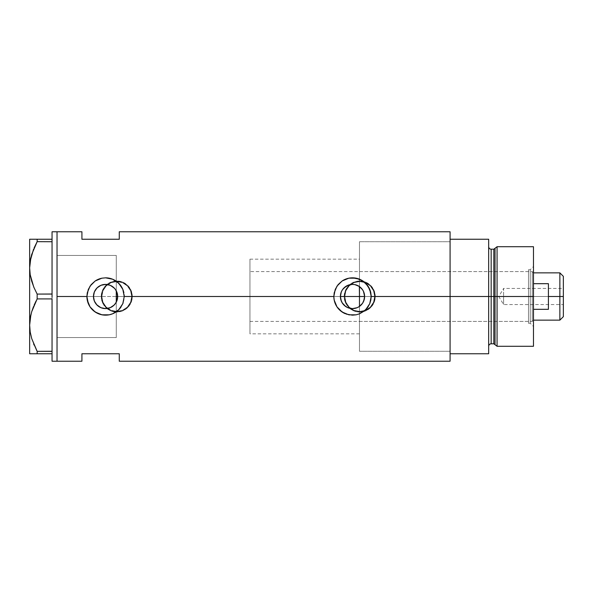 <?xml version="1.0" encoding="UTF-8"?>
<svg xmlns="http://www.w3.org/2000/svg" width="593" height="593" viewBox="0 0 593 593"><rect width="100%" height="100%" fill="white"/><g stroke="black" fill="none" stroke-linecap="round" stroke-linejoin="round"><path stroke-width="0.44" stroke-dasharray="2.96 2.22" d="M364.272 293.617L364.621 296.5L450.087 296.5L450.087 291.133L450.087 301.867L450.087 296.5L116.28 296.5L116.28 337.573L57.032 337.573L57.032 255.427L57.032 296.5L57.032 255.427L57.032 292.475L57.032 255.427L116.28 255.427L116.28 296.5L116.28 255.427L116.28 296.5L57.032 296.5L57.032 300.525L57.032 231.781L57.032 361.219L57.032 296.5L101.218 296.5L102.411 302.482L105.776 307.508L110.809 310.873L116.777 312.059L122.751 310.865L127.784 307.493L131.142 302.46L132.335 296.5L344.17 296.5L345.363 302.482L346.801 305.158L351.086 309.435L356.697 311.762L362.783 311.755L365.703 310.865L370.736 307.493L374.094 302.46L375.287 296.5L450.087 296.5L450.087 231.781L450.087 351.264L450.087 296.5L375.287 296.5L374.094 290.54L370.729 285.5L365.688 282.127L359.721 280.941L356.682 281.245L351.078 283.573L348.728 285.492L345.363 290.526L344.17 296.5L344.474 299.554L345.363 302.482L348.736 307.508L353.769 310.873L356.697 311.762L359.736 312.059L365.703 310.865L369.602 308.523L372.656 305.15L374.984 299.539L375.287 296.5A15.559 15.559 0 0 1 359.729 312.059A15.559 15.559 0 0 1 344.17 296.5L132.335 296.5L131.142 290.54L127.777 285.5L122.736 282.127L116.769 280.941L113.73 281.245L108.119 283.573L105.776 285.492L102.411 290.526L101.514 293.453L101.522 299.554L102.411 302.482L105.776 307.508L110.809 310.873L113.745 311.762L119.83 311.755L122.751 310.865L126.65 308.523L129.704 305.15L132.031 299.539L132.335 296.5A15.559 15.559 0 0 1 116.777 312.059A15.559 15.559 0 0 1 101.218 296.5L57.032 296.5L93.464 296.5L57.032 296.5L57.032 337.573L57.032 296.5L116.28 296.5L116.28 259.267L116.28 290.837L117.681 296.5L340.397 296.5L117.681 296.5L116.28 302.163L116.28 333.837L116.28 296.5L359.477 296.5L359.477 351.264L359.477 296.5L450.087 296.5L364.621 296.5L363.257 302.089L359.477 306.403L359.477 351.264L359.477 241.736L359.477 286.597L363.25 290.911L364.272 293.631M341.405 301.333L340.515 298.153M342.628 303.505L342.331 303.067M346.06 306.751L345.667 306.492M351.671 308.582L353.324 308.582L350.011 308.353L345.504 306.381M358.068 307.256L356.563 307.915M359.336 306.499L358.965 306.744M101.84 296.5A14.936 14.936 0 0 1 116.777 281.564A14.936 14.936 0 0 1 131.713 296.5A14.936 14.936 0 0 0 116.777 281.564A14.936 14.936 0 0 0 101.84 296.5L102.974 302.215L106.214 307.063L111.061 310.302L116.777 311.436L122.492 310.302L127.332 307.063L130.571 302.215L131.713 296.5L130.571 290.785L127.332 285.937L122.492 282.698L116.777 281.564L111.061 282.698L106.214 285.937L102.974 290.785L101.84 296.5A14.936 14.936 0 0 0 116.777 311.436A14.936 14.936 0 0 0 131.713 296.5A14.936 14.936 0 0 1 116.777 311.436A14.936 14.936 0 0 1 101.84 296.5L102.974 290.785L106.214 285.937L111.061 282.698L116.777 281.564L122.492 282.698L127.332 285.937L130.571 290.785L131.713 296.5L130.571 302.215L127.332 307.063L122.492 310.302L116.777 311.436L111.061 310.302L106.214 307.063L102.974 302.215L101.84 296.5M344.792 296.5A14.936 14.936 0 0 1 359.729 281.564A14.936 14.936 0 0 1 374.665 296.5A14.936 14.936 0 0 0 359.729 281.564A14.936 14.936 0 0 0 344.792 296.5L345.927 302.215L349.166 307.063L354.014 310.302L359.729 311.436L365.444 310.302L370.291 307.063L373.523 302.215L374.665 296.5L373.523 290.785L370.291 285.937L365.444 282.698L359.729 281.564L354.014 282.698L349.166 285.937L345.927 290.785L344.792 296.5A14.936 14.936 0 0 0 359.729 311.436A14.936 14.936 0 0 0 374.665 296.5A14.936 14.936 0 0 1 359.729 311.436A14.936 14.936 0 0 1 344.792 296.5L345.927 290.785L349.166 285.937L354.014 282.698L359.729 281.564L365.444 282.698L370.291 285.937L373.523 290.785L374.665 296.5L373.523 302.215L370.291 307.063L365.444 310.302L359.729 311.436L354.014 310.302L349.166 307.063L345.927 302.215L344.792 296.5M100.751 307.611L102.641 308.249M94.939 302.304L96.696 304.735M121.076 306.9A18.672 18.672 0 0 0 123.878 292.831L123.878 292.838M345.363 279.251L342.139 280.978A18.672 18.672 0 0 0 333.837 296.515L333.837 296.641M333.911 298.116L335.26 303.646L336.987 306.87L339.307 309.702L345.363 313.749A18.672 18.672 0 0 0 365.703 309.709L369.758 303.638M368.008 306.907A18.672 18.672 0 0 0 370.81 292.823M93.805 299.361L93.664 298.709M94.591 301.6L94.272 300.844M97.185 305.232L96.622 304.661M98.905 306.611L98.46 306.307M101.403 307.871L100.847 307.648M104.642 308.575L106.644 308.56M103.76 308.471L102.96 308.323M108.252 308.308L107.422 308.471M110.357 307.626L109.683 307.893M114.523 304.654L114.012 305.187M116.28 290.837L116.28 337.573L116.28 302.163L115.198 303.853M81.923 231.781L81.923 239.246L119.267 239.246L119.267 231.781L119.267 239.246L81.923 239.246L81.923 231.781M493.828 249.201L493.828 343.799L493.828 296.5L495.029 296.5L495.029 344.718L495.029 296.5L497.067 296.5L497.067 346.282L497.067 296.5L533.478 296.5L533.478 246.718L533.478 296.5L530.246 296.5L530.246 323.259L530.246 296.5L533.478 296.5L533.478 326.498L533.478 296.5L497.067 296.5L497.067 246.718L497.067 296.5L491.16 296.5L491.16 343.799L491.16 296.5L488.669 296.5L488.669 353.754L450.087 353.754L450.087 239.246L488.669 239.246L488.669 353.754L450.087 353.754L450.087 296.5L364.621 296.5L450.087 296.5L450.087 241.736L450.087 361.219L450.087 241.736L450.087 296.5L359.477 296.5L359.477 351.264L359.477 241.736L359.477 321.391L359.477 296.5L528.504 296.5L359.477 296.5L359.477 241.736L359.477 286.597L356.556 285.085M81.923 353.754L81.923 361.219L81.923 353.754L119.267 353.754L81.923 353.754M119.267 361.219L119.267 353.754L119.267 361.219M359.477 306.403L359.477 296.5L533.478 296.5L533.478 266.502L533.478 296.5L530.246 296.5L530.246 269.741L530.246 296.5L530.246 269.741L530.246 296.5L533.478 296.5L533.478 290.652L533.478 346.282L533.478 296.5L532.232 296.5L532.232 271.609L532.232 296.5L359.477 296.5L528.504 296.5L528.504 301.355L528.504 291.645L528.504 301.718L528.504 291.282L528.504 296.5L530.246 296.5L528.504 296.5L528.504 269.741L528.504 296.5L530.246 296.5L530.246 323.259L530.246 296.5L528.504 296.5L528.504 323.259L528.504 296.5L528.504 321.391L528.504 296.5L359.477 296.5L359.477 271.609L359.477 301.355L359.477 259.163L359.477 296.5L450.087 296.5L450.087 351.264L450.087 239.246L488.669 239.246L488.669 346.282L488.669 246.718L488.669 296.5L488.669 246.718L488.669 296.5L488.669 246.718L488.669 296.5L491.16 296.5L491.16 249.201M450.087 285.819L450.087 241.736L450.087 285.819M115.45 289.495L115.909 290.192M114.012 287.813L114.523 288.346M109.675 285.107L110.357 285.374M110.535 285.455L108.645 284.788M107.429 284.529L108.252 284.692M106.658 284.44L104.65 284.425M102.96 284.677L103.753 284.529M100.847 285.352L101.41 285.129M98.46 286.701L98.905 286.389M96.622 288.339L97.185 287.768M94.131 292.534L96.036 289.028M94.272 292.156L94.583 291.408M93.664 294.291L93.805 293.631M371.107 294.884L369.758 289.354L368.031 286.13A18.672 18.672 0 0 0 368.016 286.1M370.069 302.838L371.181 296.374M368.031 286.13L365.711 283.298L359.647 279.251M358.609 278.858L352.509 277.828L346.075 278.977M342.139 280.978L336.987 286.13L335.238 289.406M335.26 289.354L333.837 296.5M346.312 314.112L352.679 315.172M352.509 315.172L356.148 314.809M356.156 314.809L358.661 314.127M359.654 313.749L365.711 309.702M124.174 294.884L122.818 289.354L121.098 286.13A18.672 18.672 0 0 0 121.083 286.108L115.946 280.978L112.714 279.251M111.669 278.858L105.576 277.828A18.672 18.672 0 0 0 101.914 278.191L99.179 278.962M95.184 280.986A18.672 18.672 0 0 0 86.904 296.5L86.904 296.619M123.885 300.14L124.241 296.367M101.929 278.191L105.235 277.835M98.431 279.251L92.375 283.298L88.298 289.414M88.327 289.354L86.904 296.5M86.971 298.116L88.327 303.646L90.047 306.87L95.199 312.022L98.431 313.749M99.379 314.112L105.739 315.172M105.576 315.172L111.721 314.127M112.714 313.749L118.77 309.702L122.825 303.638M123.136 302.83L123.885 300.154M341.405 291.667L340.515 294.847M343.11 288.865L342.168 290.192M349.996 284.655L346.905 285.767M344.17 296.5A15.559 15.559 0 0 1 359.729 280.941A15.559 15.559 0 0 1 375.287 296.5L374.094 290.54L370.729 285.5L365.688 282.127L359.721 280.941L353.762 282.135L348.728 285.492L345.363 290.526L344.17 296.5L344.466 293.468L346.794 287.857L351.086 283.565L356.689 281.238L362.76 281.238L365.681 282.127L368.372 283.565L372.663 287.857L374.984 293.468L375.287 296.5L374.101 302.452L370.729 307.5L368.372 309.435L362.76 311.762L356.689 311.762L353.776 310.873L351.086 309.435L346.794 305.143L344.466 299.532L344.17 296.5M101.218 296.5A15.559 15.559 0 0 1 116.777 280.941A15.559 15.559 0 0 1 132.335 296.5L131.142 290.54L127.777 285.5L122.736 282.127L116.769 280.941L110.809 282.135L105.776 285.492L102.411 290.526L101.218 296.5L101.514 293.468L103.842 287.857L108.134 283.565L113.737 281.238L119.808 281.238L122.729 282.127L125.419 283.565L129.711 287.857L132.031 293.468L132.335 296.5L131.149 302.452L127.777 307.5L125.419 309.435L119.808 311.762L113.737 311.762L110.824 310.873L108.134 309.435L103.842 305.143L101.514 299.532L101.218 296.5M358.965 286.256L359.336 286.501M351.642 284.418L353.317 284.418M345.667 286.508L346.053 286.256M342.331 289.933L342.628 289.495M52.051 239.246L52.051 231.781L52.051 240.061L52.051 239.246L52.051 240.061L52.051 239.246L52.051 240.061L52.051 239.246L37.159 239.246L52.051 239.246M52.051 240.847L52.051 241.736L52.051 240.847L52.051 241.736L52.051 240.847L52.051 241.736L37.159 241.662L52.051 241.662L52.051 240.847M52.051 294.009L52.051 241.736L52.051 294.009M37.159 298.916L37.159 294.084L52.051 294.084L37.159 294.084L34.097 287.798L37.159 294.084L37.159 298.916L52.051 298.916L52.051 295.722L52.051 298.991L52.051 297.278L52.051 298.991L52.051 297.278L52.051 298.991L37.159 298.916L36.106 300.918M52.051 351.264L52.051 298.991L52.051 351.264M31.703 338.536L37.159 351.338L37.159 353.754L52.051 353.754L52.051 361.219L52.051 352.153L52.051 353.754L52.051 352.939L52.051 353.754L52.051 352.939L52.051 353.754L29.65 353.754L29.65 239.246L37.159 239.246L37.159 241.662L37.159 239.246L34.097 239.246M57.032 231.781L57.032 361.219L57.032 231.781M33.519 249.342L33.831 248.586M30.866 257.614L30.703 258.333M30.199 261.016L29.65 267.873L29.65 353.754M33.482 306.677L33.831 305.832M30.866 314.868L30.703 315.587M30.199 318.263L29.65 325.127M31.725 338.588L33.675 344.036M37.159 351.338L52.051 351.338L37.159 351.338L37.159 353.754L35.706 353.754M30.925 353.754L30.184 353.754M34.112 353.754L31.711 353.754M34.112 345.074L36.677 350.426M31.718 239.246L29.65 239.246L29.65 267.873M57.032 337.573L57.032 255.427L57.032 337.573L116.28 337.573L116.28 255.427L57.032 255.427L57.032 337.573L116.28 337.573M495.029 344.718L495.029 248.282M491.16 343.799L491.16 296.5L493.828 296.5L493.828 343.799M533.478 302.348L533.478 326.498L533.478 302.348M491.16 296.5L491.16 249.201L491.16 296.5M493.828 296.5L493.828 249.201L493.828 296.5M359.477 312.4L359.477 351.264L359.477 312.4M359.477 280.6L359.477 241.736L359.477 280.6M359.477 301.355L359.477 321.391L359.477 301.355M528.504 291.282L528.504 269.741L528.504 291.282M528.504 301.718L528.504 323.259L528.504 301.718M528.504 291.645L528.504 271.609L528.504 291.645M528.504 301.355L528.504 321.391L528.504 301.355M528.504 296.5L528.504 271.609L528.504 296.5M559.866 296.5L559.866 272.854L559.866 296.5L548.414 296.5L548.414 283.684L533.478 283.684L533.478 272.854L533.478 309.316L533.478 283.684L533.478 309.316L533.478 283.684L533.478 309.316L533.478 296.5L249.949 296.5L340.397 296.5L249.949 296.5L249.949 271.609L249.949 296.5L116.28 296.5L116.28 259.163L116.28 333.837L116.28 296.5L249.949 296.5L249.949 259.163L249.949 296.5L117.681 296.5L249.949 296.5L249.949 333.837L249.949 259.163L249.949 321.391L249.949 271.609L249.949 321.391L249.949 296.5L532.232 296.5L532.232 271.609L532.232 321.391L532.232 296.5L532.232 321.391L532.232 296.5L533.478 296.5L533.478 320.146L533.478 309.316L548.414 309.316L548.414 296.5L559.866 296.5L559.866 320.146L559.866 296.5L563.35 296.5L559.866 296.5M563.35 276.338L563.35 296.5L503.605 296.5L503.605 304.587L503.605 296.5L563.35 296.5L563.35 304.587L563.35 276.338M563.35 288.413L563.35 296.5L503.605 296.5L563.35 296.5L563.35 298.079L563.35 288.413L563.35 316.662L563.35 288.413L503.605 288.413L503.605 296.5C503.605 286.063 503.605 286.063 503.605 296.5C503.605 286.063 503.605 286.063 503.605 296.5L503.605 288.413L498.75 296.5L503.605 296.5C503.605 306.937 503.605 306.937 503.605 296.5C503.605 306.937 503.605 306.937 503.605 296.5L498.75 296.5L503.605 304.587L563.35 304.587M116.28 296.5L116.28 259.163L116.28 296.5M533.478 309.316L533.478 320.146L533.478 309.316L548.414 309.316L548.414 283.684L533.478 283.684L533.478 309.316M548.414 283.684L548.414 309.316L548.414 283.684M563.35 298.079L563.35 304.431L563.35 298.079M359.477 333.837L249.949 333.837M450.087 351.264L359.477 351.264L450.087 351.264M116.28 255.427L57.032 255.427M359.477 241.736L450.087 241.736L359.477 241.736M249.949 259.163L359.477 259.163M528.504 323.259L530.246 323.259L533.478 326.498M359.477 321.391L528.504 321.391M528.504 269.741L530.246 269.741L533.478 266.502M359.477 271.609L528.504 271.609M533.478 272.854L532.232 271.609L249.949 271.609M249.949 321.391L532.232 321.391L533.478 320.146"/><path stroke-width="0.89" d="M117.384 299.168L117.155 300.028M116.495 301.741L117.681 296.5A12.112 12.112 0 0 1 105.576 308.612A12.112 12.112 0 0 1 93.464 296.5L93.687 298.835M340.582 298.62L340.693 299.154M342.331 303.067L341.353 301.214M342.413 303.193L340.849 299.784M347.557 307.552L344.229 305.343L342.628 303.505M345.667 306.492L342.168 302.801M351.664 308.582L348.084 307.774M356.927 307.774L352.798 308.605M352.212 308.605L351.671 308.582M354.962 308.36L357.119 307.7L352.509 308.612L347.876 307.685L345.778 306.566L342.443 303.231L341.323 301.133L340.397 296.5L341.323 291.867L342.443 289.769L345.778 286.434L347.876 285.315L352.509 284.388L354.873 284.625L359.239 286.434L362.575 289.769L363.694 291.867L364.621 296.5A12.112 12.112 0 0 1 352.509 308.612A12.112 12.112 0 0 1 340.397 296.5A12.112 12.112 0 0 1 352.509 284.388A12.112 12.112 0 0 1 364.621 296.5L363.694 301.133L362.575 303.231L359.239 306.566L357.142 307.685M356.563 307.915L357.446 307.559M359.907 306.092L359.336 306.499M353.324 308.582L354.822 308.39M346.905 307.233L347.898 307.7M362.619 303.164L364.272 299.376L364.621 296.5L363.45 291.311M361.396 288.28L359.477 286.597L359.477 306.403L362.568 303.245M102.96 308.323L106.651 308.56L110.535 307.545L113.856 305.336L115.909 302.808M96.696 304.735L100.743 307.604L98.905 306.611M98.875 306.588L97.185 305.232M94.398 301.17L95.725 303.549M93.664 298.709L94.369 301.096M123.885 292.86L123.878 292.846A18.672 18.672 0 0 0 121.091 286.123L122.81 289.325L124.241 296.5L333.837 296.5A18.672 18.672 0 0 0 345.341 313.741L340.664 310.932L337.002 306.892L334.2 300.162L333.837 296.5L124.241 296.5L122.803 303.683L118.77 309.709L112.737 313.741L109.216 314.809L101.907 314.809L95.191 312.014L90.062 306.892L87.267 300.162L86.904 296.5L57.032 296.5L57.032 231.781L57.032 296.5L86.904 296.5L87.267 292.831L90.062 286.108L95.184 280.986L101.914 278.191L105.584 277.828L112.744 279.259L118.77 283.291L122.81 289.325L124.241 296.5L122.803 303.683L119.994 308.36L117.421 310.925L112.737 313.741L109.216 314.809L101.907 314.809L98.401 313.741L93.724 310.932L90.062 306.892L88.335 303.66L86.904 296.5A18.672 18.672 0 0 0 121.076 306.9M370.818 292.86L370.818 292.838A18.672 18.672 0 0 0 368.031 286.13L370.818 292.846L371.181 296.5L450.087 296.5L371.181 296.5L369.743 303.683L368.023 306.885L364.361 310.925L359.669 313.741L356.156 314.809L348.84 314.809L342.124 312.014L337.002 306.892L334.2 300.162L333.837 296.5L334.2 292.831L336.994 286.108L342.124 280.986L348.847 278.191L352.516 277.828L359.677 279.259L365.703 283.291L369.743 289.325L371.181 296.5L370.818 300.162L369.743 303.683L365.703 309.709A18.672 18.672 0 0 0 368.008 306.907M361.997 304.024L361.396 304.728M363.45 301.689L362.998 302.549M364.272 299.376L364.109 299.984M93.635 298.516L93.664 294.291M94.272 300.844L93.805 299.361M95.258 302.845L94.591 301.6M96.622 304.661L96.044 303.979M102.648 308.249L100.847 307.648M105.176 308.605L103.76 308.471M106.644 308.56L106.028 308.605M109.683 307.893L108.252 308.308M107.422 308.471L106.658 308.56M114.012 305.187L110.357 307.626M114.523 288.346L110.543 285.455L114.138 287.939L115.642 289.769L117.451 294.135L117.451 298.865L115.642 303.231L114.138 305.061L110.209 307.685L105.576 308.612L100.936 307.685L97.007 305.061L94.383 301.133L93.464 296.5L94.383 291.867L97.007 287.939L100.936 285.315L105.576 284.388L110.209 285.315L114.012 287.813M115.45 303.505L114.523 304.654M450.087 231.781L450.087 353.754L488.669 353.754L488.669 296.5L491.16 296.5L488.669 296.5L488.669 239.246L450.087 239.246L450.087 296.5L488.669 296.5L488.669 239.246L450.087 239.246L450.087 353.754L488.669 353.754L488.669 296.5L450.087 296.5L450.087 361.219L450.087 231.781L119.267 231.781L119.267 239.246L81.923 239.246L81.923 231.781L81.923 239.246L119.267 239.246L119.267 231.781M57.032 296.5L57.032 361.219L57.032 296.5L57.032 361.219L52.051 361.219L57.032 361.219L57.032 231.781L52.051 231.781L57.032 231.781L57.032 296.5M365.703 309.709L359.669 313.741L356.156 314.809L352.509 315.172L346.312 314.112M81.923 353.754L119.267 353.754L119.267 361.219L119.267 353.754L81.923 353.754L81.923 361.219L81.923 353.754M115.909 290.192L115.45 289.495M108.252 284.692L109.675 285.107M106.036 284.395L107.429 284.529M104.65 284.425L105.169 284.395M97.185 287.768L100.743 285.396L102.96 284.677M103.753 284.529L100.847 285.352M95.725 289.451L96.622 288.339M94.583 291.408L95.258 290.155M93.805 293.631L94.272 292.156M364.102 293.009L364.272 293.617M362.553 289.74L362.004 288.991M362.998 290.444L362.605 289.814M357.446 285.441L359.899 286.908M368.016 286.1A18.672 18.672 0 0 0 352.524 277.828M352.516 277.828L352.509 277.828A18.672 18.672 0 0 0 342.124 280.986L348.847 278.191L356.163 278.191L362.894 280.986L368.023 286.115M333.837 296.5L335.267 289.34L338.084 284.655L342.124 280.986M371.181 296.374L371.107 294.884M370.025 290.029L369.765 289.369M359.647 279.251L358.609 278.858M349.299 278.11L348.854 278.191M346.075 278.977L345.363 279.251M333.837 296.641L333.911 298.116M348.854 314.809L349.433 314.913M358.661 314.127L359.654 313.749M369.758 303.638L370.069 302.838M121.083 286.108A18.672 18.672 0 0 0 105.584 277.828L112.744 279.259L117.421 282.075L121.091 286.115M102.359 278.11L101.929 278.191A18.672 18.672 0 0 0 95.184 280.986L101.914 278.191L105.576 277.828M86.904 296.5L88.335 289.34L91.144 284.655L95.184 280.986M124.241 296.367L124.174 294.884M123.092 290.044L122.825 289.362M112.714 279.251L111.669 278.858M99.179 278.962L98.431 279.251M86.904 296.619L86.971 298.116M98.431 313.749L99.379 314.112M101.914 314.809L102.493 314.913M111.721 314.127L112.714 313.749M122.825 303.638L123.136 302.83M94.131 292.534L93.464 296.5A12.112 12.112 0 0 1 105.576 284.388A12.112 12.112 0 0 1 117.681 296.5L116.495 291.259M100.743 285.396L97.393 287.568L94.939 290.703M108.645 284.788L104.642 284.425M340.693 293.846L340.582 294.38M348.084 285.226L343.71 288.176M352.45 284.388L347.898 285.3M354.814 284.61L352.576 284.388M358.068 285.737L356.927 285.226M357.119 285.3L356.556 285.085M117.155 292.964L117.384 293.831M117.681 296.47L116.28 296.5L116.28 302.163L116.28 290.837L116.28 296.5L117.681 296.5M359.336 286.501L359.477 296.5L364.621 296.5L340.397 296.5L359.477 296.5L359.477 306.403M352.791 284.395L354.955 284.64M350.092 284.633L352.212 284.395M344.059 287.827L347.557 285.448M342.628 289.495L343.11 288.865M340.849 293.216L341.353 291.786M33.675 286.782L30.199 274.737L29.65 267.873L30.176 261.12L31.703 254.464L37.159 241.662L34.105 247.941L37.159 241.662L37.159 239.246L52.051 239.246L52.051 231.781L52.051 240.061L52.051 239.246L30.903 239.246M34.112 247.926L37.159 241.662L52.051 241.736L37.159 241.662L37.159 239.246L29.65 239.246L29.65 353.754L37.159 353.754L37.159 351.338L52.051 351.264L52.051 352.153L52.051 351.338L37.159 351.338L31.74 338.64L30.199 331.984L29.65 325.127L30.176 318.374L31.703 311.718L37.159 298.916L37.159 294.084L52.051 294.084L52.051 295.722L52.051 294.009L37.159 294.084L34.112 287.827L31.74 281.386L30.199 274.737L29.65 267.873L30.184 274.678L29.65 267.873L30.176 261.12L33.519 249.342M52.051 241.662L52.051 240.847L52.051 241.662M52.051 298.991L52.051 351.264L52.051 298.991M30.703 258.333L30.184 261.068M36.677 350.426L31.74 338.64L30.199 331.984L29.65 325.127L30.176 318.374L31.703 311.718L37.159 298.916L31.725 311.666L33.482 306.677M30.703 315.587L30.184 318.322M30.866 314.868L29.65 325.127L30.184 331.932L29.65 325.127L29.65 239.246L30.191 239.246M33.675 344.036L34.112 345.074M31.718 353.754L52.051 353.754L52.051 352.939L52.051 361.219L52.051 353.754L37.159 353.754L37.159 351.338M37.159 298.916L52.051 298.916L37.159 298.916L37.159 294.084L34.112 287.827M30.184 353.754L29.65 353.754L29.65 325.127M35.706 353.754L34.112 353.754M33.845 344.459L34.097 345.052M34.112 305.173L36.106 300.918M34.097 287.798L33.734 286.93M30.866 257.614L29.65 267.873M31.718 239.246L34.097 239.246M52.051 241.736L52.051 294.009L52.051 241.736M52.051 352.153L52.051 352.939L52.051 352.153M52.051 295.722L52.051 297.278L52.051 295.722M52.051 240.061L52.051 240.847L52.051 240.061M497.067 296.5L497.067 246.718L497.067 296.5L533.478 296.5L533.478 246.718L533.478 296.5L497.067 296.5L497.067 346.282L497.067 296.5L495.029 296.5L497.067 296.5M495.029 248.282L495.029 344.718L495.029 248.282L495.029 296.5L493.828 296.5L493.828 343.799L493.828 296.5L495.029 296.5L495.029 344.718L493.828 343.799L493.828 249.201L497.067 246.718L533.478 246.718M493.828 249.201L491.16 249.201L491.16 343.799L491.16 296.5L493.828 296.5L491.16 296.5L491.16 343.799C489.655 343.947 488.825 344.778 488.669 346.282M533.478 346.282L533.478 296.5L533.478 346.282L497.067 346.282L495.029 344.718M491.16 296.5L491.16 249.201L491.16 296.5M493.828 296.5L493.828 249.201L493.828 296.5M559.866 296.5L563.35 296.5L563.35 276.338L563.35 316.662L563.35 296.5L559.866 296.5L559.866 272.854L559.866 296.5L548.414 296.5L559.866 296.5L559.866 320.146L559.866 296.5M548.414 283.684L548.414 309.316L533.478 309.316L548.414 309.316L548.414 283.684L533.478 283.684L548.414 283.684M57.032 231.781L81.923 231.781M57.032 361.219L81.923 361.219M450.087 361.219L119.267 361.219M491.16 343.799L493.828 343.799M491.16 249.201C489.655 249.053 488.825 248.222 488.669 246.718M533.478 272.854L559.866 272.854L563.35 276.338M533.478 320.146L559.866 320.146L563.35 316.662"/></g></svg>
